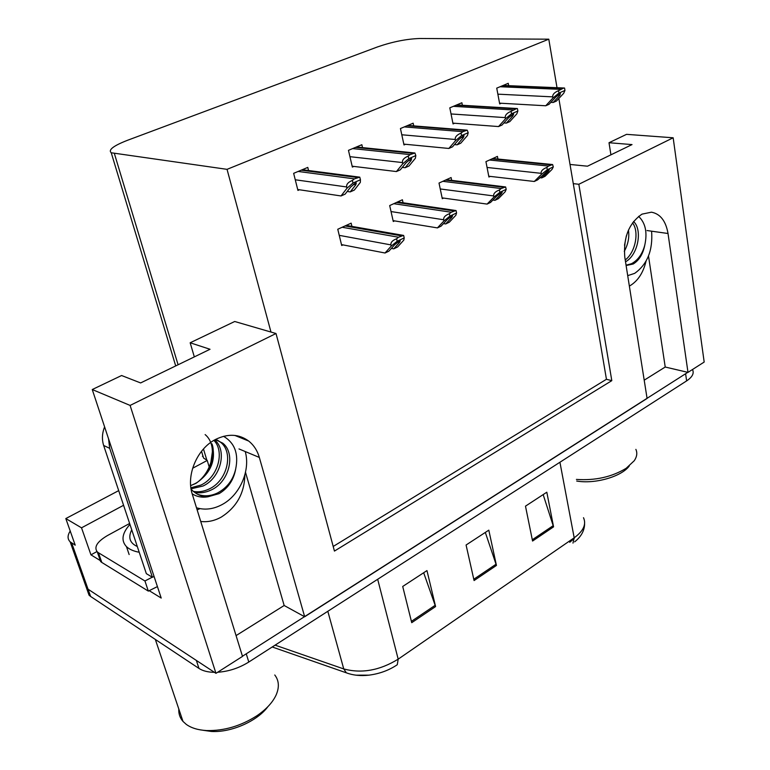 <?xml version="1.0" encoding="UTF-8"?>
<svg xmlns="http://www.w3.org/2000/svg" width="770" height="770" viewBox="0 0 770 770"><rect width="100%" height="100%" fill="white"/><g stroke="black" fill="none" stroke-linecap="round" stroke-linejoin="round"><path stroke-width="1.16" d="M199.988 508.652L197.139 509.865M200.729 521.463C207.688 522.301 214.56 520.828 221.365 517.036C236.621 507.238 244.456 493.166 244.879 474.82M629.35 286.055L630.255 285.574C637.984 280.8 643.248 272.686 646.04 261.213M557.018 87.703L548.789 39.183L419.727 38.5C406.56 38.943 392.479 41.753 377.493 46.931L127.531 140.284C113.45 145.78 108.021 149.938 111.246 152.768L227.044 169.342L270.982 332.053L234.715 321.494L190.161 342.775L210.027 349.272L140.621 382.94L121.593 375.519L92.256 389.533L130.101 405.424L276.007 333.516L334.44 551.079L611.803 380.65L578.838 184.271L673.163 137.782L704.184 362.054L687.995 372.382L668.023 233.502C665.838 220.971 660.313 213.858 651.439 212.183L642.007 214.137C628.936 223.136 623.2 237.487 624.797 257.19L647.089 398.456L304.67 616.76L259.336 457.438C257.344 450.575 253.792 445.118 248.691 441.046C238.979 433.962 227.959 433.423 215.619 439.41C197.236 448.583 185.868 475.09 192.288 494.176L242.502 656.396L215.956 673.327L88.05 589.194L86.49 587.934L84.363 581.937L86.49 587.934L88.05 589.194L196.369 660.439L198.978 668.437L90.619 596.461L89.06 595.191L87.01 588.424M100.302 560.589L90.956 554.843L96.962 551.541M92.256 389.533L161.209 598.059L149.111 590.619M192.625 468.266L207.226 460.441L209.411 467.688M118.695 490.625L65.816 518.566L81.524 527.825L123.575 505.284M81.524 527.825L90.956 554.843M202.048 453.02L203.569 458.044L207.226 460.441M202.433 456.369L202.972 456.09M65.816 518.566L75.21 545.16L70.147 541.82C67.365 539 67.385 535.4 70.224 531.04M673.163 137.782L626.549 134.346L609.012 142.729L610.918 154.828M130.101 405.424L215.956 673.327M236.063 635.606L284.168 605.499L304.67 616.76M644.201 380.178L665.222 367.03L687.995 372.382M578.838 184.271L573.275 183.635L558.847 98.493M190.161 342.775L194.329 356.885M548.789 39.183L227.044 169.342M333.198 546.459L606.442 379.283L573.275 183.635M606.442 379.283L611.803 380.65M276.007 333.516L270.982 332.053M362.516 147.609L361.852 144.722L348.464 150.343L352.362 167.08L353.892 166.426M413.731 125.885L413.153 123.2L400.439 128.532L404 144.943L405.54 144.288M462.385 105.269L461.885 102.757L449.805 107.829L453.049 123.922L454.598 123.258M508.672 85.672L508.238 83.314L496.737 88.136L499.691 103.931L501.251 103.257M308.549 170.526L307.779 167.408L293.649 173.337L297.932 190.421L299.443 189.767M403.057 202.78L402.392 199.767L389.687 205.561L393.278 221.51L394.596 220.894M451.672 180.353L451.095 177.543L439.016 183.058L442.288 198.708L443.616 198.092M497.93 159.034L497.43 156.397L485.937 161.642L488.911 177.013L490.24 176.397M351.909 226.39L351.149 223.156L337.77 229.258L341.697 245.505L343.006 244.899M665.222 367.03L648.504 256.015M570.021 164.453L587.481 166.195L632.026 144.587L609.012 142.729M284.168 605.499L245.505 472.308M687.812 372.333L242.454 656.232M348.05 673.432L346.375 672.836L343.747 668.938C361.621 673.721 379.764 670.458 398.186 659.159L397.272 664.731C389.014 670.304 379.572 673.779 368.945 675.155L355.875 675.175M572.986 543.12L574.189 537.797C583.419 531.05 586.519 524.351 583.496 517.71M692.682 369.947C694.184 373.537 692.172 377.185 686.638 380.89L248.787 662.036C239.085 668.071 228.7 671.479 217.631 672.258M214.445 672.335C207.958 672.229 202.799 670.93 198.978 668.437M532.561 541.041L525.487 506.159L546.816 492.213L553.563 526.853L532.561 541.041M411.729 622.68L402.71 586.461L426.965 570.599L435.589 606.558L411.729 622.68M474.079 580.551L466.081 545.016L488.806 530.155L496.438 565.44L474.079 580.551M569.502 541.021L569.752 542.301L574.295 538.423M485.321 532.426L496.438 565.44M423.673 572.745L435.589 606.558M543.168 494.6L553.563 526.853M385.029 253.003L388.908 251.145L394.654 244.745L399.332 241.087L400.256 240.846L399.514 242.425L393.74 248.835L397.58 246.987L403.836 240.076L404.202 237.911L397.156 241.26L396.608 238.787C392.479 240.346 390.583 242.377 390.929 244.899L391.208 246.111L385.029 253.003L341.476 244.6M346.231 225.398L403.538 235.408L398.542 237.237L396.608 238.787M391.381 248.392L393.74 248.835M404.202 237.911L403.653 235.447M397.156 241.26L391.208 246.111M341.023 195.955L345.124 194.146L350.677 186.995L355.413 183.077L356.298 182.865L355.817 184.742L350.235 191.894L354.296 190.103L360.341 182.384L360.447 179.766L352.987 183.019L352.381 180.421C348.184 182.124 346.279 184.309 346.673 186.966L346.972 188.246L341.023 195.955L297.701 189.507M360.447 179.766L359.773 177.158L354.431 178.861L352.381 180.421M347.212 191.46L350.235 191.894M352.987 183.019L346.972 188.246M437.418 227.901L441.094 226.139L447.149 219.691L451.807 216.072L452.596 215.85L451.74 217.487L445.676 223.945L449.314 222.193L455.878 215.234L456.562 212.972L449.892 216.149L449.391 213.723C445.281 215.282 443.376 217.294 443.674 219.758L443.915 220.952L437.418 227.901L393.085 220.644M455.927 210.547L451.23 212.241L449.391 213.723M443.481 223.598L445.676 223.945M456.562 212.972L456.061 210.556M449.892 216.149L443.915 220.952M487.102 204.089L490.586 202.414L496.9 195.936L501.54 192.365L502.223 192.163L501.26 193.847L494.937 200.335L498.392 198.679L505.235 191.682L506.188 189.343L499.855 192.356L499.403 189.978C495.331 191.528 493.416 193.511 493.657 195.936L493.888 197.101L487.102 204.089L442.115 197.88M506.188 189.343L505.63 186.956L501.154 188.544L499.403 189.978M492.887 200.056L494.937 200.335M499.855 192.356L493.888 197.101M534.284 181.479L537.595 179.891L548.75 169.862L549.337 169.679L548.279 171.402L541.724 177.909L545.006 176.33L552.09 169.323L553.293 166.907L547.278 169.766L546.873 167.437C542.821 168.977 540.906 170.94 541.108 173.327L541.31 174.463L534.284 181.479L488.758 176.224M553.293 166.907L552.619 164.549L548.538 166.06L546.873 167.437M539.799 177.697L541.724 177.909M547.278 169.766L541.31 174.463M396.415 171.556L400.294 169.843L406.185 162.662L410.92 158.803L411.652 158.61L411.045 160.535L405.126 167.716L408.976 166.022L415.377 158.283L415.829 155.578L408.774 158.659L408.225 156.108C404.048 157.812 402.132 159.968 402.469 162.566L402.739 163.817L396.415 171.556L352.159 166.214M415.829 155.578L414.934 152.999L410.169 154.616L408.225 156.108M402.315 167.388L405.126 167.716M408.774 158.659L402.739 163.817M448.843 148.456L452.519 146.829L458.708 139.649L463.425 135.838L464.05 135.664L463.309 137.628L457.101 144.818L460.749 143.21L467.467 135.462L468.218 132.69L461.548 135.607L461.047 133.114C456.899 134.808 454.964 136.935 455.243 139.486L455.494 140.708L448.843 148.456L403.817 144.125M468.218 132.69L467.197 130.159L462.886 131.68L461.047 133.114M454.473 144.577L457.101 144.818M461.548 135.607L455.494 140.708M498.546 126.559L502.04 125.019L508.489 117.839L513.186 114.085L513.715 113.922L512.849 115.924L506.381 123.104L509.836 121.583L516.834 113.835L517.863 111.015L511.53 113.777L511.078 111.332C506.958 113.017 505.024 115.115 505.255 117.618L505.476 118.811L498.546 126.559L452.885 123.133M517.863 111.015L517.411 108.57L516.766 108.522L511.078 111.332M503.917 122.93L506.381 123.104M511.53 113.777L505.476 118.811M545.738 105.769L549.049 104.306L555.719 97.136L560.396 93.439L559.867 95.316L553.178 102.487L556.46 101.043L563.688 93.314L564.959 90.446L558.953 93.064L558.548 90.668C554.458 92.342 552.514 94.412 552.706 96.866L552.908 98.04L545.738 105.769L499.547 103.161M564.959 90.446L564.564 88.05L563.823 87.992L558.548 90.668M550.858 102.362L553.178 102.487M558.953 93.064L552.908 98.04M627.714 275.641L634.653 273.369C647.349 264.341 652.999 250.279 651.603 231.192M632.536 222.857C639.35 231.452 635.625 252.252 625.23 259.952M633.527 221.51C642.613 229.383 638.33 254.851 625.529 261.81M626.376 235.774L624.509 245.303M628.445 230.143C629.504 237.198 628.118 244.273 624.278 251.386M626.116 265.525L633.2 264.004C639.148 260.347 643.008 254.033 644.798 245.062C642.43 253.984 637.993 260.202 631.487 263.725L626.058 265.198M638.6 216.36C645.452 222.877 647.522 232.444 644.798 245.062M196.494 507.786C205.032 510.298 213.656 509.182 222.386 504.417C240.038 494.898 250.625 470.258 245.235 451.547M190.902 485.514L195.619 483.512C210.999 473.175 216.437 459.94 211.933 443.828C216.389 454.483 208.978 476.476 195.089 483.618L190.902 485.514M205.138 434.588C217.939 445.041 213.049 471.519 196.167 483.214M210.431 465.34L212.895 448.256M217.304 440.074L220.644 442.288C233.734 452.356 227.583 480.605 209.238 488.95C203.752 491.53 198.468 492.348 193.376 491.414M215.379 439.545L222.771 443.173C235.861 453.261 229.691 481.558 211.327 489.932C205.407 492.723 199.728 493.464 194.29 492.165M213.906 440.373C224.898 451.384 218.199 477.256 200.97 485.052L190.893 487.785M214.666 439.94C227.323 450.19 221.086 477.833 203.02 486.014L191.047 488.815M191.085 489.104L192.462 490.567C196.985 494.735 202.115 496.823 207.871 496.814L219.132 493.618C228.228 488.122 233.753 479.903 235.697 468.94C233.243 479.72 227.227 487.708 217.641 492.916C210.46 496.313 203.655 496.698 197.207 494.09M223.55 436.311C234.725 442.914 238.777 453.79 235.697 468.94M207.871 496.814C202.106 497.776 196.87 496.785 192.182 493.83M108.532 438.756L109.696 448.342L152.422 577.288L154.058 576.412M104.605 426.888C102.083 433.269 101.765 439.458 103.652 445.455L146.338 573.65L152.422 577.288M99.128 557.22L100.629 561.551L101.794 562.437L148.331 591.11L157.417 586.596M101.794 562.437L98.435 552.735L97.27 551.859C93.757 547.124 97.116 541.705 107.357 535.612L129.63 523.465M148.331 591.11L144.943 580.975L152.258 577.192M153.528 576.682L154.077 576.47M98.435 552.735L144.943 580.975M576.72 481.038C594.931 484.282 621.554 476.64 629.244 466.023M576.422 479.412C595.258 480.711 611.842 476.996 626.193 468.275L634.268 460.71C636.954 456.706 637.483 452.933 635.876 449.372M137.301 546.507L135.587 545.641C129.524 542.176 128.234 536.892 131.737 529.789M139.216 552.263C133.556 551.204 129.302 549.337 126.473 546.642C120.9 540.636 122.055 533.225 129.947 524.409M202.847 730.239L211.298 731.452C231.067 732.751 257.421 721.086 267.864 706.696M178.794 708.987C178.515 713.703 179.91 717.852 182.99 721.413L186.273 724.387C191.306 728.025 198.111 730.085 206.678 730.557C224.099 730.951 240.827 726.023 256.853 715.782C266.266 709.372 272.686 702.433 276.132 694.973C279.481 687.187 279.019 680.526 274.765 674.982M647.041 230.548L668.023 233.502M71.687 542.994L90.619 596.461M114.422 153.682L178.082 364.768M203.472 448.987L206.889 460.296M238.998 448.939L259.336 457.438M377.675 579.271L398.186 659.159L574.189 537.797L559.925 462.25M275.102 645.144L343.747 668.938L327.818 611.293M686.638 380.89L685.618 373.893M248.787 662.036L246.304 653.98M473.781 579.252L496.092 564.198M532.301 539.76L553.245 525.631M411.401 621.351L435.204 605.287M339.233 235.341L390.929 244.899M342.169 227.256L398.542 237.237M345.027 225.947L401.468 235.851M397.686 242.098L399.514 242.425M295.257 179.776L346.673 186.966M298.144 171.45L354.431 178.861M301.176 170.18L357.53 177.514M353.324 184.396L355.817 184.742M391.035 211.558L443.674 219.758M393.788 203.694L451.23 212.241M396.512 202.452L454.002 210.922M449.978 217.217L451.74 217.487M440.248 188.958L493.657 195.936M442.837 181.316L501.154 188.544M445.426 180.132L503.782 187.293M499.557 193.626L501.26 193.847M487.064 167.465L541.108 173.327M489.499 160.016L548.538 166.06M491.963 158.899L551.031 164.876M546.633 171.229L548.279 171.402M349.936 156.676L402.469 162.566M352.631 148.591L410.169 154.616M355.499 147.388L413.095 153.345M408.649 160.276L411.045 160.535M401.796 134.769L455.243 139.486M404.308 126.915L462.886 131.68M407.032 125.77L465.667 130.477M461.018 137.435L463.309 137.628M451.037 113.95L505.255 117.618M453.386 106.327L512.839 109.956M455.975 105.24L515.467 108.811M510.654 115.779L512.849 115.924M497.863 94.161L552.706 96.866M500.067 86.741L560.223 89.349M502.531 85.711L562.716 88.261M557.769 95.22L559.867 95.316M103.652 445.455L109.696 448.342M70.147 541.82L89.06 595.191M111.246 152.768L175.704 365.923M201.519 451.287L203.569 458.044M234.85 435.425L248.691 441.046M368.945 675.155C360.62 676.118 353.093 675.348 346.375 672.836L272.224 646.983M574.661 541.859C581.196 536.632 584.517 530.597 584.603 523.754M302.292 169.708L359.773 177.158M397.57 201.971L456.013 210.547M446.359 179.708L505.63 186.956M492.79 158.514L552.619 164.549M356.462 146.983L414.934 152.999M407.869 125.423L467.197 130.159M456.706 104.932L516.766 108.522M503.176 85.441L563.823 87.992M222.771 443.173L220.644 442.288M97.27 551.859L100.629 561.551M129.139 554.544L126.473 546.642M211.298 731.452L206.678 730.557M155.338 639.447L182.99 721.413"/></g></svg>
